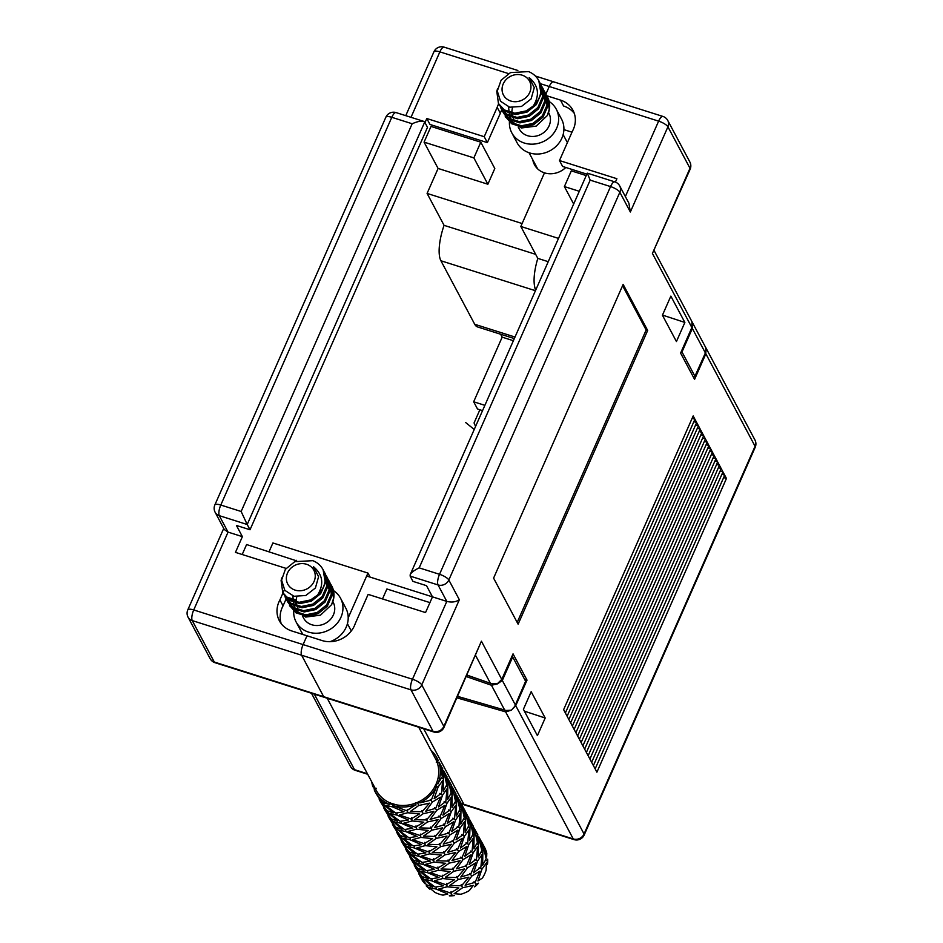 <?xml version="1.0" encoding="UTF-8"?>
<svg xmlns="http://www.w3.org/2000/svg" width="943" height="943" viewBox="0 0 943 943"><rect width="100%" height="100%" fill="white"/><g stroke="black" fill="none" stroke-linecap="round" stroke-linejoin="round"><path stroke-width="1.41" d="M537.416 735.634L545.184 718.012L531.168 691.69L523.4 709.313L537.416 735.634M670.85 296.126L662.422 315.221L676.437 341.543L684.866 322.447L670.85 296.126M467.033 675.105L491.786 683.769L497.303 683.805L501.77 679.42L513.039 653.864L527.019 680.115L515.738 705.67L584.059 833.989A8.393 7.52 152 0 1 573.273 838.952A8.393 2.805 107.6 0 0 573.981 839.6A8.393 8.393 0 0 0 584.188 834.991A8.393 2.464 -156.2 0 0 584.059 833.989L755.06 446.263A8.393 2.464 23.8 0 1 755.202 447.265A8.393 8.393 0 0 0 754.93 439.933A8.393 7.52 152 0 1 755.06 446.263L705.847 353.814L694.578 379.369L680.598 353.106L691.867 327.551L652.415 253.455L690.123 169.28A8.393 8.393 0 0 0 689.852 161.948A8.393 7.52 152 0 1 689.993 168.278A8.393 2.464 23.8 0 1 690.123 169.28M623.146 284.397L493.59 578.13L518.12 624.195L647.664 330.463L623.146 284.397M693.176 415.946L726.452 478.455L596.907 772.187L563.619 709.678L693.176 415.946M527.019 680.115L524.65 679.443M461.21 803.46L463.897 804.308A8.393 2.805 107.6 0 0 464.604 804.968A8.393 2.805 -72.4 0 1 463.897 804.308L423.702 728.798L463.897 804.308L573.273 838.952L505.625 711.871L456.99 697.867M587.289 173.158L614.836 181.869A8.393 2.805 107.6 0 0 610.545 186.584L590.177 180.137L587.289 173.158L410.205 574.641C411.407 572.413 414.39 570.15 419.175 567.863L439.532 574.311L610.545 186.584A8.393 2.464 23.8 0 1 619.846 192.266L448.833 579.992A8.393 2.464 -156.2 0 0 439.532 574.311A8.393 2.805 107.6 0 0 438.047 584.943A8.393 7.52 -28 0 0 448.833 579.992L459.347 599.736C455.858 602.047 451.685 602.601 446.805 601.398L366.662 576.008L348.203 617.854L367.959 573.073L370.104 577.092M573.674 204.018L564.385 186.573L579.285 191.288M586.216 175.575L571.317 170.86L564.385 186.573M382.504 598.935L386.901 588.986L429.937 602.612M473.869 157.905L487.873 184.227L494.804 168.514L480.789 142.193L473.869 157.905L424.079 142.134L438.094 168.455L427.085 193.421L522.127 223.526L544.476 172.852L520.831 226.461L537.816 258.382A33.571 11.21 107.6 0 0 535.765 289.961M323.685 696.688A8.393 2.805 107.6 0 0 324.392 697.349A8.393 2.805 -72.4 0 1 323.685 696.688L301.619 655.232L323.685 696.688L433.061 731.32L410.995 689.863L301.619 655.232A8.393 2.805 -72.4 0 1 303.104 644.599A8.393 2.805 107.6 0 0 301.619 655.232L192.242 620.588L214.309 662.045L323.685 696.688M284.397 589.752L279.918 599.925A25.178 22.561 -28 0 0 279.387 620.812A25.178 22.561 -28 0 0 291.906 631.008L306.994 635.782L303.104 644.599L306.994 635.782L322.07 640.556A25.178 22.561 152 0 0 355.181 623.759L368.135 594.385L425.541 612.573L432.472 596.86L426.519 585.674L412.94 581.371L410.146 576.102L410.205 574.641M540.41 83.703L549.25 86.497L545.856 94.194L549.25 86.497A8.393 2.805 -72.4 0 1 553.541 81.793A8.393 2.805 107.6 0 0 549.25 86.497L658.627 121.14A8.393 2.464 23.8 0 1 667.915 126.822L689.993 168.278L652.415 253.455M615.414 182.082L616.887 178.722L559.482 160.546L572.436 131.171A25.178 22.561 -28 0 0 572.955 110.284A25.178 22.561 -28 0 0 560.448 100.088L546.822 95.773M520.831 226.461L558.515 238.402M537.816 258.382L548.237 261.683M563.89 129.627L571.988 132.197M532.783 159.756A20.145 18.047 152 0 0 534.457 164.695A20.145 18.047 152 0 0 544.476 172.852A20.145 18.047 -28 0 0 565.8 167.465M567.533 142.287A20.145 18.047 -28 0 0 566.861 141.615M559.482 160.546L562.629 166.463L586.852 174.137M560.448 100.088L563.608 106.017A25.178 22.561 152 0 1 574.287 113.384M705.847 353.814L705.765 347.578L754.93 439.933M681.376 351.338A2.523 0.743 23.8 0 1 681.989 351.963L692.351 328.47L691.938 321.657L691.867 327.551M514.819 706.154L525.664 681.565A2.523 0.743 -156.2 0 0 525.616 681.259L514.689 706.46L511.354 710.209L515.738 705.67M524.379 711.163L545.184 718.012M662.493 315.092L684.866 322.447M681.989 351.963L694.92 376.269L705.953 351.668L705.965 348.014L654.206 250.732M457.65 696.37L506.073 710.468L511.354 710.209L505.625 711.871M501.77 679.42L481.413 641.193L443.976 727.371A8.393 2.464 -156.2 0 0 443.847 726.369L421.769 684.913A8.393 2.464 -156.2 0 0 412.48 679.231L193.728 609.956A8.393 2.464 -156.2 0 0 187.798 609.862L223.727 528.41M619.704 185.924A8.393 7.52 -28 0 1 619.846 192.266L630.348 211.998L628.898 203.193L619.704 185.924A8.393 8.393 0 0 0 614.836 181.869M517.177 622.427L646.155 329.991L622.58 285.694M646.155 329.991L647.664 330.463M723.646 477.571L726.452 478.455M595.151 768.899L724.707 475.166L721.89 474.282M593.395 765.61L722.951 471.877L720.146 470.981M591.65 762.321L721.195 468.588L718.389 467.693M589.894 759.032L719.45 465.3L716.633 464.404M588.149 755.744L717.694 462.011L714.888 461.115M586.393 752.443L715.949 458.711L713.132 457.826M584.636 749.155L714.193 455.422L711.387 454.538M582.892 745.866L712.436 452.133L709.631 451.249M581.136 742.577L710.692 448.844L707.875 447.96M579.391 739.288L708.936 445.556L706.13 444.66M577.635 736L707.191 442.267L704.374 441.371M575.878 732.711L705.435 438.978L702.629 438.082M574.134 729.422L703.678 435.69L700.873 434.794M572.377 726.122L701.934 432.389L699.117 431.505M570.633 722.833L700.178 429.1L697.372 428.216M568.877 719.544L698.433 425.812L695.616 424.928M567.12 716.256L696.677 422.523L693.871 421.639M565.376 712.967L694.92 419.234L692.115 418.338M535.648 290.232A33.571 11.21 -72.4 0 1 534.433 285.375M296.68 560.873L246.594 544.547L242.198 554.508M296.255 600.066L286.92 597.119M296.373 560.319L296.019 561.12M487.873 184.227L438.094 168.455M424.079 142.134L431.01 126.421L480.789 142.193M535.388 76.041L553.541 81.793A8.393 2.805 -72.4 0 1 554.236 82.454M424.987 122.649L426.802 118.523L484.219 136.711L497.173 107.337A25.178 22.561 152 0 1 498.658 103.883M501.9 109.647A25.178 22.561 -28 0 0 500.332 113.254L497.173 107.337M426.802 118.523L429.961 124.452L487.366 142.629L500.332 113.254M500.615 334.223L502.171 337.158L473.669 401.789L477.523 409.026L482.557 410.618M513.381 340.718L502.171 337.158M484.879 405.337L473.669 401.789M250.013 529.766L427.497 127.352L424.692 122.095L247.207 524.508L250.013 529.766L236.434 525.463L242.386 536.65L235.455 552.374L286.071 568.393M396.084 112.594L423.619 121.317C421.038 120.728 417.219 121.541 412.162 123.757L391.793 117.309A8.393 2.805 -72.4 0 1 396.084 112.594A8.393 8.393 0 0 0 385.864 117.203A8.393 2.464 23.8 0 1 391.793 117.309L220.792 505.035A8.393 2.464 -156.2 0 0 214.863 504.929A8.393 8.393 0 0 0 215.134 512.261L224.316 529.53L228.053 532.111L242.386 536.65M454.125 132.103L453.489 133.541M535.671 254.351L444.07 225.342A33.571 11.21 107.6 0 0 440.911 260.763L474.73 324.286A33.571 11.21 107.6 0 0 477.547 326.926L514.324 338.572M427.085 193.421L444.07 225.342M367.959 573.073L272.916 542.968L269.073 551.667M281.214 623.641A25.178 22.561 152 0 1 283.065 605.842L286.212 598.722M525.616 681.259L512.686 656.965A2.523 0.743 -156.2 0 0 511.978 656.269M504.576 709.89L491.444 685.243L497.374 683.934L502.324 680.469L512.686 656.965M694.92 376.269A2.523 0.743 23.8 0 1 694.967 376.563A2.523 0.743 23.8 0 1 693.364 376.587L693.046 376.493M487.366 142.629L484.219 136.711M283.065 605.842L279.918 599.925M423.619 121.317L424.692 122.095M215.134 512.261A8.393 7.52 -28 0 0 219.295 515.668A8.393 2.805 -72.4 0 1 220.792 505.035L241.149 511.483L247.207 524.508L219.295 515.668L228.053 532.111L193.728 609.956A8.393 2.805 -72.4 0 0 192.242 620.588A8.393 7.52 -28 0 1 188.07 617.193L210.136 658.65A8.393 8.393 0 0 0 215.016 662.705A8.393 2.805 -72.4 0 1 214.309 662.045A8.393 7.52 152 0 1 210.136 658.65M423.655 877.379L423.124 878.522L419.046 874.302L426.448 884.77L432.696 886.903L423.124 878.522M463.944 808.776L468.706 817.829L469.142 823.993L464.816 811.581M415.557 867.737L420.543 875.434L415.038 866.747M460.997 803.353L464.769 815.766L464.321 809.601L460.278 801.703L460.443 803.353M468.647 825.974L465.866 813.503L465.123 832.339L468.647 825.974M436.526 887.104L436.208 889.084L429.23 887.646L434.912 892.373A35.256 31.59 -28 0 0 443.01 895.155L447.807 894.023L436.208 889.084M427.497 886.738L429.808 889.155A35.256 31.59 -28 0 1 426.212 885.842L427.497 886.738L428.039 885.607M419.93 875.964L422.075 879.996A35.256 31.59 -28 0 0 422.7 881.092L424.928 883.662L419.423 874.963M416.016 825.879L416.452 829.18L408.154 831.42L419.788 835.439L428.193 830.406L416.452 829.18M405.561 831.502L417.148 836.453L408.885 837.749L398.583 830.064L405.561 831.502L405.867 829.522M430.538 827.082L431.929 830.158L423.478 836.123L435.253 836.417L442.621 827.824L431.929 830.158M420.837 837.408L432.578 838.622L424.161 843.667L412.527 839.647L420.837 837.408L420.401 834.107M443.375 824.147L445.567 826.681L438.872 835.899L448.903 832.94L453.571 821.848L445.567 826.681M436.303 838.386L447.006 836.052L439.638 844.633L427.863 844.35L436.303 838.386L434.923 835.309M452.876 818.159L455.646 819.915L451.65 831.608L458.97 826.162L460.149 813.491L455.646 819.915M449.952 834.909L457.944 830.076L453.277 841.156L443.257 844.115L449.952 834.909L447.748 832.374M459.324 811.027L460.938 811.499L460.75 824.111L464.274 817.746L461.481 805.275L460.938 811.499M460.019 828.131L464.534 821.718L463.355 834.39L456.023 839.836L460.019 828.131L457.261 826.374M462.577 887.74L454.137 893.705L460.938 894.235A35.256 31.59 -28 0 0 465.205 892.679A35.256 31.59 -28 0 0 469.284 890.616L473.28 885.406L462.577 887.74L461.198 884.664M449.292 895.85A35.256 31.59 -28 0 0 454.561 895.579L451.485 894.99L449.292 895.85M482.887 844.48L486.659 856.892L486.8 853.309A35.256 31.59 -28 0 0 484.313 846.861L482.168 842.83L482.333 844.48M487.46 864.153A35.256 31.59 -28 0 0 487.649 859.203L487.46 864.153M481.92 869.257L477.924 880.962L482.427 878.051A35.256 31.59 -28 0 0 486.14 870.153L486.423 862.845L481.92 869.257L479.15 867.501M474.659 886.868A35.256 31.59 -28 0 0 478.525 883.178L476.227 884.263L474.659 886.868M463.697 819.255L465.323 819.726M401.494 821.306L401.176 823.274L394.198 821.836L404.512 829.534L412.775 828.225L401.176 823.274M392.465 820.94L402.048 829.321L395.789 827.188L388.398 816.721L392.465 820.94L393.007 819.797M388.622 811.569L388.092 812.713L384.013 808.493L391.416 818.96L397.663 821.094L388.092 812.713M384.897 810.155L389.895 817.864L384.39 809.165M380.524 801.927L385.51 809.636L380.005 800.937M379.652 800.218L379.216 799.31M414.684 866.028L414.248 865.108M459.571 800.548L460.278 801.703M432.142 878.876L431.835 880.856L424.857 879.418L435.159 887.104L443.422 885.795L431.835 880.856M418.739 870.295L414.672 866.075L422.063 876.542L428.322 878.676L418.739 870.295L419.281 869.151M446.676 883.461L447.112 886.762L438.813 889.001L450.436 893.009L458.852 887.976L447.112 886.762M451.049 891.689L451.485 894.99M426.165 818.854L427.544 821.931L419.105 827.895L430.88 828.19L438.247 819.597L427.544 821.931M438.99 815.919L441.194 818.453L434.499 827.671L444.518 824.712L449.186 813.632L441.194 818.453M448.503 809.931L451.261 811.687L447.265 823.392L454.597 817.935L455.775 805.263L451.261 811.687M454.939 802.799L456.565 803.271L456.365 815.895L459.889 809.518L457.107 797.047L456.565 803.271M456.058 795.126L460.384 807.538L459.948 801.373L456.612 795.126M411.172 859.509L416.169 867.218L410.665 858.519M411.643 817.664L412.079 820.964L403.769 823.192L415.403 827.211L423.82 822.178L412.079 820.964M397.109 813.078L396.803 815.047L389.824 813.609L400.127 821.306L408.39 819.997L396.803 815.047M383.707 804.485L379.64 800.265L387.031 810.744L393.29 812.866L383.707 804.485L384.249 803.353M371.742 781.865A35.256 31.59 -28 0 0 372.898 786.745L374.359 786.78M376.245 788.265L374.465 790.246L373.829 787.075M376.139 793.7L381.137 801.409L375.632 792.709M410.299 857.8L409.875 856.881M455.186 792.32L455.893 793.476M442.291 875.234L442.727 878.534L434.428 880.774L446.063 884.793L454.467 879.748L442.727 878.534M427.45 872.629L420.472 871.191L430.786 878.888L439.049 877.579L427.45 872.629L427.768 870.648M456.813 876.436L458.204 879.513L449.752 885.477L461.528 885.76L468.895 877.179L458.204 879.513M469.649 873.501L471.842 876.035L465.147 885.253L475.178 882.283L479.846 871.202L471.842 876.035M434.605 807.703L436.809 810.237L430.114 819.443L440.145 816.485L444.813 805.405L436.809 810.237M474.023 881.729L476.227 884.263M444.118 801.703L446.888 803.46L442.892 815.165L450.212 809.707L451.391 797.035L446.888 803.46M450.565 794.572L452.18 795.043L451.992 807.668L455.516 801.291L452.723 788.831L452.18 795.043M451.685 786.898L456.011 799.31L455.563 793.146L452.239 786.898M414.896 860.924L414.366 862.067L410.288 857.847L417.69 868.314L423.937 870.448L414.366 862.067M406.798 851.281L411.785 858.99L406.28 850.291M421.78 810.638L423.171 813.715L414.72 819.679L426.495 819.962L433.863 811.369L423.171 813.715M407.258 809.436L407.694 812.736L399.396 814.964L411.03 818.984L419.435 813.95L407.694 812.736M392.418 806.831L385.439 805.393L395.754 813.078L404.017 811.77L392.418 806.831L392.925 803.66M375.892 789.668L374.406 790.411A35.256 31.59 -28 0 0 374.784 791.153A35.256 31.59 -28 0 0 389.6 804.45L382.658 802.517L374.913 791.401M405.926 849.572L405.49 848.653M450.813 784.093L451.52 785.248M390.626 802.988L389.765 804.744M452.44 868.208L453.819 871.285L445.379 877.249L457.155 877.544L464.522 868.951L453.819 871.285M438.354 870.306L430.055 872.546L441.678 876.566L450.094 871.532L438.354 870.306L437.917 867.006M465.264 865.273L467.469 867.808L460.773 877.025L470.793 874.067L475.461 862.975L467.469 867.808M474.777 859.285L477.535 861.042L473.539 872.746L480.871 867.289L482.05 854.617L477.535 861.042M439.744 793.476L442.503 795.232L438.507 806.937L445.839 801.479L447.017 788.82L442.503 795.232M481.213 852.154L482.84 852.625L482.639 865.238L486.164 858.873L483.382 846.401L482.84 852.625M446.18 786.356L447.807 786.816L447.607 799.44L451.131 793.075L448.349 780.604L447.807 786.816M485.598 860.381L487.213 860.853M447.3 778.67L451.626 791.094L451.19 784.918L447.854 778.67M410.523 852.708L409.981 853.839L405.914 849.619L413.305 860.087L419.564 862.22L409.981 853.839M402.413 843.054L407.411 850.763L401.907 842.064M423.383 862.432L423.077 864.401L416.099 862.963L426.401 870.66L434.664 869.352L423.077 864.401M430.232 799.475L432.436 802.01L425.741 811.216L435.76 808.257L440.428 797.177L432.436 802.01M417.407 802.41L418.786 805.487L410.346 811.451L422.122 811.734L429.489 803.141L418.786 805.487M406.645 810.756L393.537 805.793A35.256 31.59 -28 0 0 415.863 804.662L406.645 810.756M415.309 802.929L416.028 804.968M401.541 841.345L401.117 840.437M446.428 775.865L447.135 777.02M393.219 804.049L391.887 804.45L391.251 803.377A33.571 30.082 -28 0 0 393.219 804.049L393.997 804.002M481.46 841.675L482.168 842.83M393.537 805.793L393.962 803.99M460.891 857.057L463.084 859.592L456.388 868.798L466.42 865.839L471.087 854.759L463.084 859.592M449.446 863.057L440.994 869.022L452.77 869.316L460.137 860.723L449.446 863.057L448.055 859.981M470.392 851.058L473.162 852.814L469.166 864.519L476.486 859.061L477.665 846.39L473.162 852.814M476.84 843.926L478.455 844.398L478.266 857.022L481.79 850.645L478.997 838.186L478.455 844.398M441.807 778.128L443.422 778.588L443.234 791.212L446.758 784.847L443.964 772.376L443.422 778.588M477.96 836.252L482.286 848.665L481.838 842.5L478.514 836.252M442.927 770.455L447.253 782.867L446.805 776.702L443.481 770.443M406.138 844.48L405.608 845.612L401.529 841.404L408.932 851.871L415.179 853.993L405.608 845.612M398.04 834.826L403.026 842.535L397.522 833.836M419.01 854.205L418.692 856.185L411.714 854.747L422.028 862.432L430.291 861.124L418.692 856.185M433.532 858.79L433.969 862.091L425.67 864.318L437.304 868.338L445.709 863.305L433.969 862.091M431.387 800.029L419.918 802.906A35.256 31.59 -28 0 0 436.291 787.264L431.387 800.029M435.36 785.248L438.13 787.004L434.134 798.709L441.454 793.263L442.632 780.592L438.13 787.004M418.35 801.986L417.631 803.141L416.323 802.87A33.571 30.082 -28 0 0 418.35 801.986L419.258 801.55A33.571 30.082 -28 0 0 434.841 786.662L436.291 787.264M397.168 833.117L396.732 832.209M442.055 767.637L442.762 768.793M419.918 802.906L419.258 801.55M477.087 833.447L477.795 834.602M466.019 842.83L468.777 844.586L464.781 856.291L472.113 850.834L473.292 838.162L468.777 844.586M458.711 851.364L452.015 860.57L462.035 857.611L466.702 846.531L458.711 851.364L456.506 848.83M438.247 783.727L438.094 783.421A35.256 31.59 -28 0 0 438.919 762.439L442.373 776.619L437.635 783.845M472.455 835.71L474.081 836.17L473.881 848.794L477.406 842.429L474.624 829.958L474.081 836.17M473.575 828.025L477.901 840.449L477.464 834.272L474.129 828.025M436.267 762.239L439.096 762.227L442.868 774.639L442.432 768.474L439.096 762.227M401.765 836.252L401.223 837.396L397.156 833.176L404.547 843.643L410.806 845.777L401.223 837.396M393.655 826.61L398.653 834.307L393.148 825.62M414.625 845.977L414.319 847.957L407.341 846.519L417.643 854.205L425.906 852.896L414.319 847.957M429.159 850.562L429.595 853.863L421.297 856.103L432.92 860.11L441.336 855.077L429.595 853.863M443.681 851.765L445.061 854.841L436.621 860.806L448.396 861.089L455.764 852.496L445.061 854.841M384.025 808.446L383.601 807.526M437.646 783.845L436.326 783.103M436.196 783.881L436.503 785.106L435.289 785.802A33.571 30.082 -28 0 0 436.196 783.881L436.562 782.996A33.571 30.082 -28 0 0 437.34 763.017L438.919 762.439M392.783 824.889L392.359 823.982M437.493 759.162L438.377 760.565M472.702 825.219L473.41 826.374M438.094 783.421L436.562 782.996M473.032 834.201L469.508 840.567L470.239 821.73L473.032 834.201M468.082 827.482L469.697 827.942M467.728 842.618L468.907 829.946L464.404 836.358L460.408 848.063L467.728 842.618M389.282 818.383L394.268 826.092L388.764 817.392M388.41 816.673L387.974 815.754M469.201 819.797L473.527 832.221L473.08 826.056L469.755 819.797M400.174 835.415L392.771 824.948L406.421 837.549L400.174 835.415M437.564 759.068L437.411 758.761A35.256 31.59 -28 0 0 437.022 758.019L437.564 759.068L436.055 759.846M437.022 758.019A35.256 31.59 -28 0 0 431.022 750.31M397.38 828.025L396.85 829.168M436.291 760.329L437.458 760.907L437.045 762.168A33.571 30.082 -28 0 0 436.291 760.329L435.725 759.186M413.27 845.977L402.956 838.292L409.934 839.73L421.533 844.669L413.27 845.977M410.252 837.749L409.934 839.73M428.546 851.883L416.912 847.875L425.21 845.635L436.951 846.849L428.546 851.883M424.774 842.335L425.21 845.635M444.012 852.861L432.236 852.578L440.687 846.614L451.379 844.268L444.012 852.861M439.297 843.537L440.687 846.614M457.661 849.384L447.63 852.342L454.326 843.136L462.329 838.303L457.661 849.384M452.133 840.602L454.326 843.136M461.634 834.602L464.404 836.358M468.329 816.992L469.036 818.147M437.411 758.761L435.737 759.209M419.057 874.244L418.633 873.336M464.651 809.919L465.37 811.569M394.127 804.308A33.571 30.082 -28 0 0 415.391 803.224L415.863 804.662M435.902 759.516A33.571 30.082 -28 0 0 435.536 758.809L418.727 727.218M374.1 786.297L372.898 786.745M333.327 590.495A25.178 22.561 152 0 1 340.553 598.251L345.81 608.117A25.178 22.561 152 0 1 346.659 609.944A25.178 22.561 152 0 1 329.944 641.7M303.139 634.556A25.178 22.561 152 0 1 301.347 631.786L296.09 621.92A25.178 22.561 152 0 1 296.255 601.717M340.553 598.251A25.178 22.561 152 0 1 341.413 600.066A25.178 22.561 152 0 1 327.928 630.502A25.178 22.561 152 0 1 296.09 621.92M332.808 601.563L333.138 602.188A16.785 15.041 152 0 1 333.716 603.402A16.785 15.041 152 0 1 324.722 623.7A16.785 15.041 152 0 1 303.505 617.971L302.491 616.05M327.221 698.244L376.269 790.364A33.571 30.082 -28 0 0 390.378 803.023L390.213 802.705M391.251 803.377L390.19 802.705M415.391 803.224L416.323 802.87M435.289 785.802L434.664 786.379M437.34 763.017L437.045 762.168M296.797 596.766A16.785 15.041 -28 0 0 297.835 607.316M295.772 564.928A14.77 13.237 152 0 1 315.056 578.224A14.77 13.237 152 0 1 291.599 588.397A14.77 13.237 152 0 1 295.772 564.928M317.626 595.033C324.227 584.059 322.836 574.605 313.453 566.66L318.581 576.692L315.422 587.984L305.78 595.505L293.992 596.271L284.81 590.318L281.58 580.098L285.375 569.324L294.794 561.651L312.817 560.672A23.162 20.758 152 0 1 323.013 569.584A23.162 20.758 152 0 1 317.626 595.033L310.577 599.937L299.084 602.306L288.617 598.994L282.759 592.581L281.097 580.475L281.804 577.859M323.791 571.258L324.781 572.896L326.879 585.827L322.176 596.589L312.805 604.109L301.312 606.49L290.833 603.178L284.02 594.597M325.759 575.053L326.997 577.081L329.107 590.012L324.404 600.762L315.033 608.294L303.54 610.663L293.061 607.351L287.214 600.939L286.248 598.77M327.987 579.226L329.225 581.253L331.335 594.184L326.632 604.935L317.249 612.467L305.768 614.848L295.289 611.535L288.464 602.954M330.215 583.411L331.453 585.438L333.551 598.369L331.594 604.663A23.162 20.758 -28 0 0 331.771 586.027A23.162 20.758 -28 0 0 331.606 585.744M323.119 569.796L325.347 582.939L320.644 593.701L311.273 601.221L299.78 603.603L289.301 600.29L283.124 593.218M325.111 573.544L327.563 587.124L322.871 597.874L313.489 605.406L301.996 607.775L291.528 604.463L285.34 597.402M327.327 577.729L329.791 591.296L325.087 602.058L315.716 609.579L304.224 611.96L293.744 608.648L287.568 601.575M329.555 581.902L332.019 595.481L327.315 606.231L317.944 613.763L306.451 616.133L295.972 612.82L289.796 605.76M390.378 803.023L389.6 804.45M292.813 595.929L294.405 609.319L305.673 617.064L320.467 615.178L331.594 604.663M549.026 101.431A25.178 22.561 152 0 1 556.252 109.188L561.509 119.054A25.178 22.561 152 0 1 562.37 120.881A25.178 22.561 152 0 1 548.885 151.316A25.178 22.561 152 0 1 517.059 142.723L511.801 132.845A25.178 22.561 152 0 1 511.966 112.653M556.252 109.188A25.178 22.561 152 0 1 557.113 111.003A25.178 22.561 152 0 1 543.628 141.438A25.178 22.561 152 0 1 511.801 132.845M548.508 112.5L548.85 113.125A16.785 15.041 152 0 1 549.415 114.339A16.785 15.041 152 0 1 540.422 134.637A16.785 15.041 152 0 1 519.204 128.908L518.19 126.987M512.497 107.702A16.785 15.041 -28 0 0 513.534 118.24M511.483 75.853A14.77 13.237 152 0 1 530.756 89.161A14.77 13.237 152 0 1 507.299 99.333A14.77 13.237 152 0 1 511.483 75.853M533.325 105.97C539.938 94.995 538.547 85.542 529.164 77.597L534.28 87.628L531.121 98.921L521.491 106.441L509.691 107.207L500.509 101.255L497.291 91.035L501.075 80.249L510.493 72.587L528.516 71.597A23.162 20.758 152 0 1 538.712 80.52A23.162 20.758 152 0 1 533.325 105.97L526.288 110.873L514.795 113.243L504.316 109.93L498.458 103.506L496.796 91.4L497.503 88.783M539.502 82.182L540.48 83.833L542.579 96.764L537.887 107.514L528.504 115.046L517.012 117.427L506.544 114.103L499.719 105.533M541.471 85.99L542.696 88.005L544.806 100.948L540.103 111.698L530.732 119.219L519.239 121.6L508.76 118.288L502.914 111.875L501.947 109.706M543.687 90.163L544.924 92.19L547.034 105.121L542.331 115.871L532.96 123.403L521.467 125.784L510.988 122.46L504.175 113.891M545.914 94.347L547.152 96.375L549.262 109.294L547.294 115.6A23.162 20.758 -28 0 0 547.47 96.964A23.162 20.758 -28 0 0 547.305 96.669M538.818 80.733L541.046 93.876L536.343 104.626L526.972 112.158L515.479 114.539L505 111.215L498.823 104.154M540.811 84.481L543.274 98.06L538.571 108.81L529.2 116.343L517.707 118.712L507.228 115.4L501.051 108.327M543.038 88.666L545.502 102.233L540.799 112.983L531.416 120.515L519.935 122.896L509.456 119.572L503.267 112.512M545.254 92.838L547.718 106.418L543.027 117.168L533.644 124.7L522.151 127.069L511.672 123.757L505.495 116.684M508.525 106.865L510.116 120.256L521.373 127.989L536.166 126.114L547.294 115.6M465.5 422.405L474.235 429.478M475.578 426.425L474.058 422.971L479.881 409.769M630.348 211.998L667.915 126.822A8.393 7.52 -28 0 0 667.785 120.492A8.393 8.393 0 0 0 662.905 116.425A8.393 2.805 107.6 0 0 658.627 121.14L625.362 196.557M459.347 599.736L421.769 684.913A8.393 7.52 -28 0 1 410.995 689.863A8.393 2.805 107.6 0 1 412.48 679.231L446.805 601.398L438.047 584.943L410.146 576.102M481.413 641.193L443.847 726.369A8.393 7.52 152 0 1 433.061 731.32A8.393 2.805 107.6 0 0 433.768 731.98A8.393 8.393 0 0 0 443.976 727.371M490.325 683.133L475.649 655.562M419.175 567.863L590.177 180.137M411.007 117.321L439.874 51.865L508.525 73.601M491.444 685.243L466.372 676.602M412.162 123.757L241.149 511.483M367.416 773.755L354.521 769.665A8.393 7.52 152 0 1 350.36 766.27A8.393 8.393 0 0 0 355.228 770.325A8.393 2.805 -72.4 0 1 354.521 769.665L314.325 694.154M440.911 260.763L535.435 290.703M515.008 337.04L474.73 324.286M515.255 704.763L502.324 680.469M692.351 328.47L705.293 352.765M444.165 47.15A8.393 8.393 0 0 0 433.945 51.771A8.393 2.464 23.8 0 1 439.874 51.865A8.393 2.805 -72.4 0 1 444.165 47.15L517.848 70.489M466.985 675.223L491.468 683.651M461.492 803.978L573.981 839.6M755.202 447.265L584.188 834.991M215.016 662.705L433.768 731.98M553.541 81.793L662.905 116.425M667.785 120.492L689.852 161.948M694.967 376.563L705.847 351.88M505.861 710.409L457.591 696.5M350.36 766.27L311.485 693.258M355.228 770.325L367.699 774.274M405.761 115.659L433.945 51.771M385.864 117.203L214.863 504.929M187.798 609.862A8.393 8.393 0 0 0 188.07 617.193M347.425 623.665L351.303 630.938M331.771 586.027L331.453 585.438M329.909 582.55L329.225 581.253M327.681 578.365L326.997 577.081M325.465 574.193L324.781 572.896M290.126 606.408L289.43 605.111M287.898 602.235L287.214 600.939M285.67 598.051L284.986 596.754M283.454 593.878L282.759 592.581M529.047 152.742L537.628 168.856M563.136 134.601L567.391 142.605M547.47 96.964L547.152 96.375M545.608 93.475L544.924 92.19M543.392 89.302L542.696 88.005M541.164 85.118L540.48 83.833M505.825 117.345L505.142 116.048M503.597 113.16L502.914 111.875M501.381 108.987L500.686 107.691M499.153 104.803L498.47 103.518"/></g></svg>
